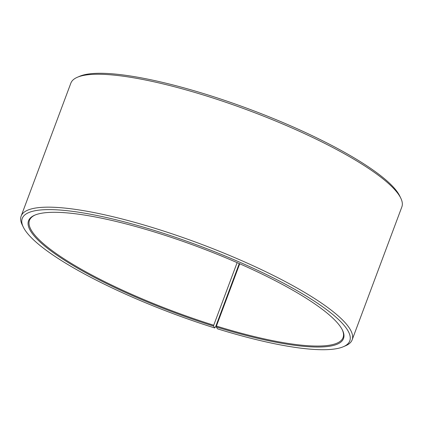 <?xml version="1.0" encoding="UTF-8"?>
<svg xmlns="http://www.w3.org/2000/svg" width="423" height="423" viewBox="0 0 423 423"><rect width="100%" height="100%" fill="white"/><g stroke="black" fill="none" stroke-linecap="round" stroke-linejoin="round"><path stroke-width="0.63" d="M342.281 329.787A167.392 34.802 20.5 0 1 343.064 337.607A167.392 34.802 20.5 0 1 216.428 326.064L216.306 326.953L217.512 328.835A174.831 36.352 20.5 0 0 343.328 346.733L345.639 345.739A176.692 36.738 20.5 0 0 352.153 339.838L401.85 206.921A176.692 36.738 20.5 0 0 400.803 198.197A176.692 36.738 20.5 0 0 207.365 96.238A176.692 36.738 20.5 0 0 77.361 77.266A176.692 36.738 20.5 0 0 70.847 83.167L21.15 216.084A176.692 36.738 20.5 0 1 157.668 229.155A176.692 36.738 20.5 0 1 352.153 339.838M239.719 263.767L216.428 326.064M77.361 77.266L79.672 76.277A174.831 36.352 20.5 0 1 208.306 95.048A174.831 36.352 20.5 0 1 399.709 195.934L400.803 198.197M237.129 262.635L213.726 325.224L213.594 326.107L214.694 327.957L215.635 326.768L239.265 263.571M214.694 327.957A174.831 36.352 20.5 0 1 23.291 227.072L22.197 224.809A176.692 36.738 20.5 0 1 21.15 216.084M23.291 227.072A174.831 36.352 20.5 0 1 157.335 231.37A174.831 36.352 20.5 0 1 343.328 346.733M213.594 326.107A168.137 34.956 20.5 0 1 34.728 215.17A168.137 34.956 20.5 0 1 158.435 233.221A168.137 34.956 20.5 0 1 342.508 330.241A168.137 34.956 20.5 0 1 216.306 326.953M213.726 325.224A167.392 34.802 20.5 0 1 29.478 220.362A167.392 34.802 20.5 0 1 35.199 214.974"/></g></svg>
